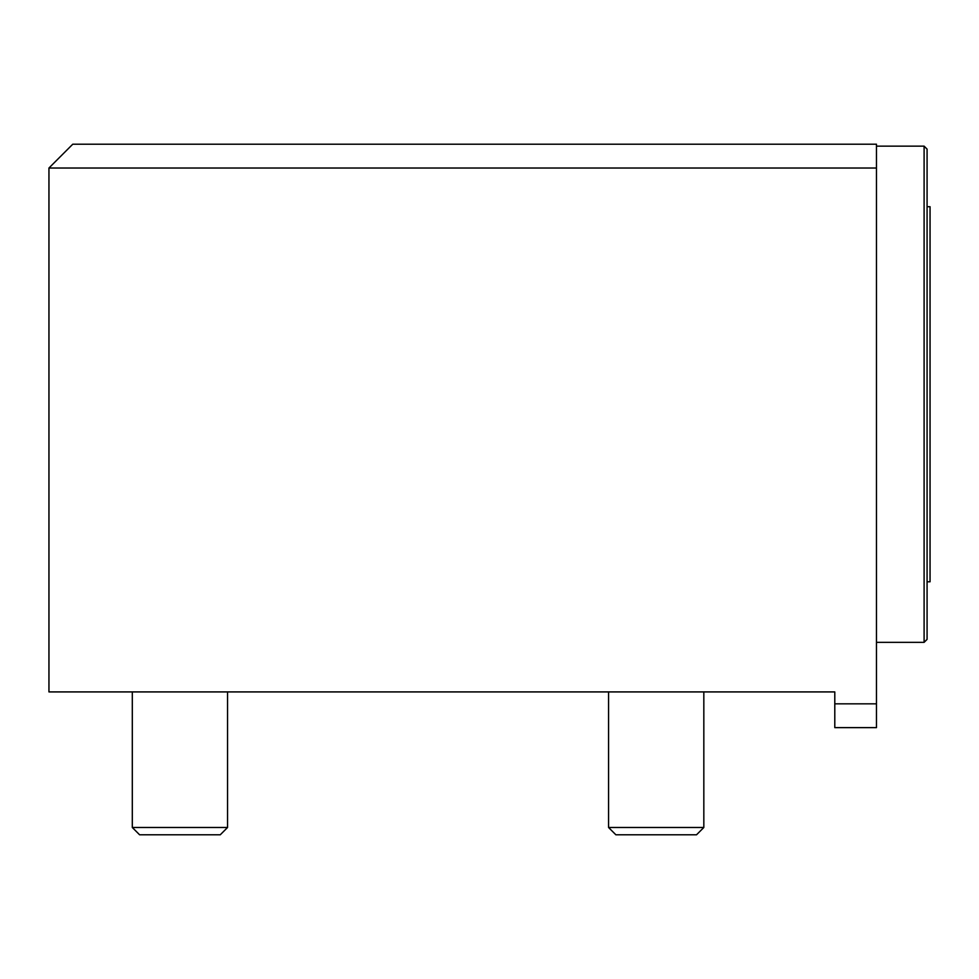 <?xml version="1.0" encoding="UTF-8"?>
<svg xmlns="http://www.w3.org/2000/svg" width="979" height="979" viewBox="0 0 979 979"><rect width="100%" height="100%" fill="white"/><g stroke="black" fill="none" stroke-linecap="round" stroke-linejoin="round"><path stroke-width="1.47" d="M927.076 206.716L930.05 206.716L930.05 581.783L927.076 581.783M924.103 642.359L927.076 639.373L927.076 149.114L924.103 146.14L924.103 642.359L876.474 642.359M924.103 146.14L876.474 146.14M227.556 827.488L132.3 827.488L139.605 834.793L220.251 834.793L227.556 827.488L227.556 691.92M703.828 691.92L703.828 827.488L608.571 827.488L608.571 691.92M608.571 827.488L615.877 834.793L696.522 834.793L703.828 827.488M48.95 168.021L48.95 691.92L834.793 691.92L834.793 727.63L876.474 727.63L876.474 144.207L72.764 144.207L48.95 168.021L876.474 168.021M876.474 703.828L834.793 703.828M132.3 691.92L132.3 827.488L139.605 834.793"/></g></svg>
